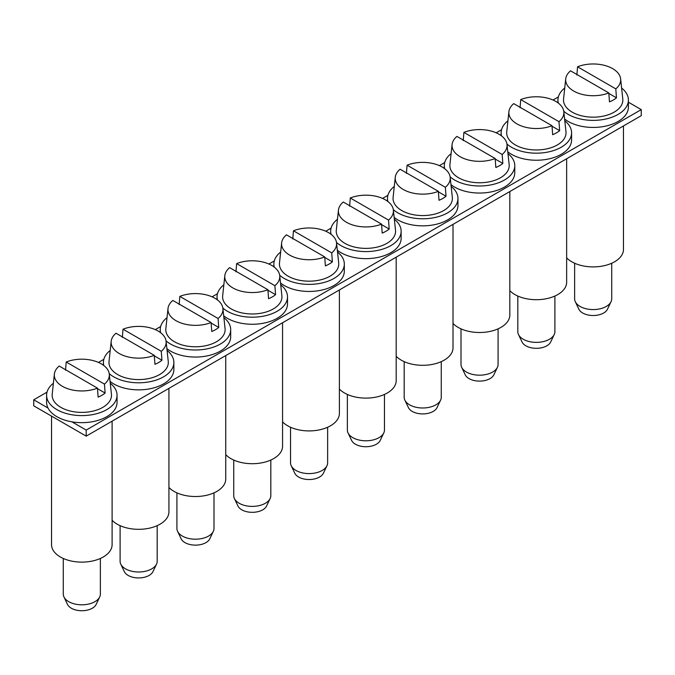 <?xml version="1.0" encoding="UTF-8"?>
<svg xmlns="http://www.w3.org/2000/svg" width="675" height="675" viewBox="0 0 675 675"><rect width="100%" height="100%" fill="white"/><g stroke="black" fill="none" stroke-linecap="round" stroke-linejoin="round"><path stroke-width="1.01" d="M628.408 102.203L641.25 109.62L641.25 115.678L86.197 436.134L33.75 405.852L33.75 399.802L47.014 392.141M98.474 362.433L103.823 359.336M155.292 329.628L160.642 326.54M212.102 296.823L217.46 293.735M268.92 264.026L274.278 260.93M325.738 231.221L331.096 228.125M382.556 198.416L387.914 195.328M439.374 165.611L444.724 162.523M496.184 132.815L501.542 129.718M553.002 100.01L558.36 96.922M641.25 109.62L86.197 430.076L86.197 436.134M86.197 430.076L71.938 421.841M48.009 408.029L33.75 399.802M574.636 263.242L574.636 298.873A18.546 10.707 0 0 0 575.294 301.708A18.546 10.707 0 0 0 587.95 309.142A18.546 10.707 0 0 0 611.052 301.708A18.546 10.707 0 0 0 611.719 298.873L611.719 263.242M575.294 301.708L578.872 309.218A14.833 8.564 0 0 0 588.997 315.166A14.833 8.564 0 0 0 607.475 309.218L611.052 301.708M565.726 78.865L563.566 98.972A29.666 17.128 0 0 0 584.82 116.471A29.666 17.128 0 0 0 622.789 98.972L620.629 78.865A27.506 15.879 180 0 1 615.803 88.872L616.461 97.833A28.426 16.411 180 0 1 609.474 101.874L608.808 92.914A27.506 15.879 180 0 1 585.428 95.082A27.506 15.879 180 0 1 565.726 78.865A27.506 15.879 180 0 1 570.544 70.824L608.808 92.914M615.803 88.872L577.538 66.783A27.506 15.879 180 0 1 600.919 64.614A27.506 15.879 180 0 1 620.629 78.865M577.538 66.783L576.88 74.984M616.461 97.833L608.85 93.437M564.595 118.994A35.227 20.343 0 0 0 568.266 121.483A35.227 20.343 0 0 0 606.656 125.887A35.227 20.343 0 0 0 628.408 107.097L628.408 100.035A35.227 20.343 0 0 0 621.608 88.028M563.752 111.223A35.227 20.343 0 0 0 568.266 114.421A35.227 20.343 0 0 0 606.656 118.825A35.227 20.343 0 0 0 628.408 100.035M564.739 88.028A35.227 20.343 0 0 0 557.947 100.035A35.227 20.343 0 0 0 558.352 103.115M566.646 257.85A30.282 17.482 0 0 0 600.716 266.347A30.282 17.482 0 0 0 623.464 249.413L623.464 125.947M517.818 296.038L517.818 331.678A18.546 10.707 0 0 0 518.476 334.513A18.546 10.707 0 0 0 531.141 341.947A18.546 10.707 0 0 0 554.234 334.513A18.546 10.707 0 0 0 554.901 331.678L554.901 296.038M518.476 334.513L522.053 342.023A14.833 8.564 0 0 0 532.178 347.971A14.833 8.564 0 0 0 550.665 342.023L554.234 334.513M508.908 111.67L506.748 131.777A29.666 17.128 0 0 0 528.002 149.276A29.666 17.128 0 0 0 565.971 131.777L563.811 111.67A27.506 15.879 180 0 1 558.984 121.677L559.651 130.638A28.426 16.411 180 0 1 552.656 134.679L551.99 125.719A27.506 15.879 180 0 1 528.618 127.887A27.506 15.879 180 0 1 508.908 111.67A27.506 15.879 180 0 1 513.726 103.621L551.99 125.719M558.984 121.677L520.72 99.588A27.506 15.879 180 0 1 544.101 97.411A27.506 15.879 180 0 1 563.811 111.67M520.72 99.588L520.062 107.781M559.651 130.638L552.032 126.242M507.777 151.799A35.227 20.343 0 0 0 511.447 154.28A35.227 20.343 0 0 0 549.838 158.693A35.227 20.343 0 0 0 571.59 139.902L571.59 132.84A35.227 20.343 0 0 0 564.798 120.825M506.933 144.028A35.227 20.343 0 0 0 511.447 147.218A35.227 20.343 0 0 0 549.838 151.63A35.227 20.343 0 0 0 571.59 132.84M507.921 120.825A35.227 20.343 0 0 0 501.128 132.84A35.227 20.343 0 0 0 501.533 135.92M461 328.843L461 364.475A18.546 10.707 0 0 0 461.666 367.318A18.546 10.707 0 0 0 474.322 374.752A18.546 10.707 0 0 0 497.416 367.318A18.546 10.707 0 0 0 498.083 364.475L498.083 328.843M461.666 367.318L465.235 374.827A14.833 8.564 0 0 0 475.369 380.767A14.833 8.564 0 0 0 493.847 374.827L497.416 367.318M452.09 144.467L449.93 164.582A29.666 17.128 0 0 0 471.192 182.073A29.666 17.128 0 0 0 509.153 164.582L506.993 144.467A27.506 15.879 180 0 1 502.166 154.482L502.833 163.443A28.426 16.411 180 0 1 495.838 167.476L495.18 158.515A27.506 15.879 180 0 1 471.8 160.692A27.506 15.879 180 0 1 452.09 144.467A27.506 15.879 180 0 1 456.916 136.426L495.18 158.515M502.166 154.482L463.902 132.393A27.506 15.879 180 0 1 487.282 130.216A27.506 15.879 180 0 1 506.993 144.467M463.902 132.393L463.244 140.586M502.833 163.443L495.214 159.047M450.968 184.596A35.227 20.343 0 0 0 454.629 187.085A35.227 20.343 0 0 0 493.02 191.498A35.227 20.343 0 0 0 514.772 172.699L514.772 165.637A35.227 20.343 0 0 0 507.98 153.63M450.115 176.825A35.227 20.343 0 0 0 454.629 180.023A35.227 20.343 0 0 0 493.02 184.435A35.227 20.343 0 0 0 514.772 165.637M451.102 153.63A35.227 20.343 0 0 0 444.31 165.637A35.227 20.343 0 0 0 444.715 168.716M404.182 361.648L404.182 397.28A18.546 10.707 0 0 0 404.848 400.123A18.546 10.707 0 0 0 417.504 407.557A18.546 10.707 0 0 0 440.606 400.123A18.546 10.707 0 0 0 441.264 397.28L441.264 361.648M404.848 400.123L408.426 407.624A14.833 8.564 0 0 0 418.551 413.573A14.833 8.564 0 0 0 437.029 407.624L440.606 400.123M395.272 177.272L393.112 197.387A29.666 17.128 0 0 0 414.374 214.878A29.666 17.128 0 0 0 452.334 197.387L450.174 177.272A27.506 15.879 180 0 1 445.357 187.287L446.015 196.248A28.426 16.411 180 0 1 439.02 200.281L438.362 191.32A27.506 15.879 180 0 1 414.982 193.497A27.506 15.879 180 0 1 395.272 177.272A27.506 15.879 180 0 1 400.098 169.231L438.362 191.32M445.357 187.287L407.093 165.189A27.506 15.879 180 0 1 430.464 163.021A27.506 15.879 180 0 1 450.174 177.272M407.093 165.189L406.426 173.391M446.015 196.248L438.396 191.852M394.149 217.401A35.227 20.343 0 0 0 397.811 219.89A35.227 20.343 0 0 0 436.21 224.294A35.227 20.343 0 0 0 457.954 205.504L457.954 198.442A35.227 20.343 0 0 0 451.162 186.435M393.306 209.63A35.227 20.343 0 0 0 397.811 212.828A35.227 20.343 0 0 0 436.21 217.232A35.227 20.343 0 0 0 457.954 198.442M394.293 186.435A35.227 20.343 0 0 0 387.492 198.442A35.227 20.343 0 0 0 387.897 201.521M347.363 394.445L347.363 430.085A18.546 10.707 0 0 0 348.03 432.92A18.546 10.707 0 0 0 360.686 440.353A18.546 10.707 0 0 0 383.788 432.92A18.546 10.707 0 0 0 384.455 430.085L384.455 394.445M348.03 432.92L351.608 440.429A14.833 8.564 0 0 0 361.733 446.377A14.833 8.564 0 0 0 380.211 440.429L383.788 432.92M338.453 210.077L336.293 230.183A29.666 17.128 0 0 0 357.556 247.683A29.666 17.128 0 0 0 395.516 230.183L393.365 210.077A27.506 15.879 180 0 1 388.538 220.084L389.197 229.044A28.426 16.411 180 0 1 382.202 233.086L381.544 224.125A27.506 15.879 180 0 1 358.163 226.294A27.506 15.879 180 0 1 338.453 210.077A27.506 15.879 180 0 1 343.28 202.028L381.544 224.125M388.538 220.084L350.274 197.994A27.506 15.879 180 0 1 373.655 195.818A27.506 15.879 180 0 1 393.365 210.077M350.274 197.994L349.616 206.196M389.197 229.044L381.586 224.648M337.331 250.206A35.227 20.343 0 0 0 340.993 252.695A35.227 20.343 0 0 0 379.392 257.099A35.227 20.343 0 0 0 401.136 238.309L401.136 231.247A35.227 20.343 0 0 0 394.343 219.24M336.488 242.435A35.227 20.343 0 0 0 340.993 245.624A35.227 20.343 0 0 0 379.392 250.037A35.227 20.343 0 0 0 401.136 231.247M337.475 219.24A35.227 20.343 0 0 0 330.674 231.247A35.227 20.343 0 0 0 331.087 234.326M290.545 427.25L290.545 462.89A18.546 10.707 0 0 0 291.212 465.725A18.546 10.707 0 0 0 303.868 473.158A18.546 10.707 0 0 0 326.97 465.725A18.546 10.707 0 0 0 327.637 462.89L327.637 427.25M291.212 465.725L294.789 473.234A14.833 8.564 0 0 0 304.914 479.182A14.833 8.564 0 0 0 323.392 473.234L326.97 465.725M281.635 242.882L279.484 262.988A29.666 17.128 0 0 0 300.738 280.488A29.666 17.128 0 0 0 338.707 262.988L336.547 242.882A27.506 15.879 180 0 1 331.72 252.889L332.378 261.849A28.426 16.411 180 0 1 325.384 265.882L324.726 256.922A27.506 15.879 180 0 1 301.345 259.099A27.506 15.879 180 0 1 281.635 242.882A27.506 15.879 180 0 1 286.462 234.832L324.726 256.922M331.72 252.889L293.456 230.799A27.506 15.879 180 0 1 316.837 228.622A27.506 15.879 180 0 1 336.547 242.882M293.456 230.799L292.798 238.992M332.378 261.849L324.768 257.453M280.513 283.002A35.227 20.343 0 0 0 284.183 285.491A35.227 20.343 0 0 0 322.574 289.904A35.227 20.343 0 0 0 344.326 271.114L344.326 264.052A35.227 20.343 0 0 0 337.525 252.037M279.669 275.24A35.227 20.343 0 0 0 284.183 278.429A35.227 20.343 0 0 0 322.574 282.842A35.227 20.343 0 0 0 344.326 264.052M280.657 252.037A35.227 20.343 0 0 0 273.864 264.052A35.227 20.343 0 0 0 274.269 267.131M233.736 460.055L233.736 495.686A18.546 10.707 0 0 0 234.394 498.53A18.546 10.707 0 0 0 247.058 505.963A18.546 10.707 0 0 0 270.152 498.53A18.546 10.707 0 0 0 270.818 495.686L270.818 460.055M234.394 498.53L237.971 506.031A14.833 8.564 0 0 0 248.096 511.979A14.833 8.564 0 0 0 266.574 506.031L270.152 498.53M224.826 275.678L222.666 295.793A29.666 17.128 0 0 0 243.92 313.284A29.666 17.128 0 0 0 281.888 295.793L279.728 275.678A27.506 15.879 180 0 1 274.902 285.694L275.56 294.654A28.426 16.411 180 0 1 268.574 298.688L267.907 289.727A27.506 15.879 180 0 1 244.536 291.904A27.506 15.879 180 0 1 224.826 275.678A27.506 15.879 180 0 1 229.643 267.637L267.907 289.727M274.902 285.694L236.638 263.596A27.506 15.879 180 0 1 260.018 261.427A27.506 15.879 180 0 1 279.728 275.678M236.638 263.596L235.98 271.797M275.56 294.654L267.95 290.258M223.695 315.807A35.227 20.343 0 0 0 227.365 318.296A35.227 20.343 0 0 0 265.756 322.709A35.227 20.343 0 0 0 287.508 303.91L287.508 296.848A35.227 20.343 0 0 0 280.707 284.842M222.851 308.036A35.227 20.343 0 0 0 227.365 311.234A35.227 20.343 0 0 0 265.756 315.647A35.227 20.343 0 0 0 287.508 296.848M223.838 284.842A35.227 20.343 0 0 0 217.046 296.848A35.227 20.343 0 0 0 217.451 299.928M176.918 492.86L176.918 528.491A18.546 10.707 0 0 0 177.584 531.326A18.546 10.707 0 0 0 190.24 538.768A18.546 10.707 0 0 0 213.334 531.326A18.546 10.707 0 0 0 214 528.491L214 492.86M177.584 531.326L181.153 538.836A14.833 8.564 0 0 0 191.278 544.784A14.833 8.564 0 0 0 209.765 538.836L213.334 531.326M168.007 308.483L165.847 328.59A29.666 17.128 0 0 0 187.11 346.089A29.666 17.128 0 0 0 225.07 328.59L222.91 308.483A27.506 15.879 180 0 1 218.084 318.49L218.751 327.451A28.426 16.411 180 0 1 211.756 331.493L211.098 322.532A27.506 15.879 180 0 1 187.718 324.709A27.506 15.879 180 0 1 168.007 308.483A27.506 15.879 180 0 1 172.834 300.442L211.098 322.532M218.084 318.49L179.82 296.401A27.506 15.879 180 0 1 203.2 294.233A27.506 15.879 180 0 1 222.91 308.483M179.82 296.401L179.162 304.602M218.751 327.451L211.132 323.055M166.877 348.612A35.227 20.343 0 0 0 170.547 351.101A35.227 20.343 0 0 0 208.938 355.506A35.227 20.343 0 0 0 230.69 336.715L230.69 329.653A35.227 20.343 0 0 0 223.898 317.647M166.033 340.841A35.227 20.343 0 0 0 170.547 344.039A35.227 20.343 0 0 0 208.938 348.443A35.227 20.343 0 0 0 230.69 329.653M167.02 317.647A35.227 20.343 0 0 0 160.228 329.653A35.227 20.343 0 0 0 160.633 332.733M120.099 525.656L120.099 561.296A18.546 10.707 0 0 0 120.766 564.131A18.546 10.707 0 0 0 133.422 571.565A18.546 10.707 0 0 0 156.524 564.131A18.546 10.707 0 0 0 157.182 561.296L157.182 525.656M120.766 564.131L124.335 571.641A14.833 8.564 0 0 0 134.468 577.589A14.833 8.564 0 0 0 152.947 571.641L156.524 564.131M111.189 341.288L109.029 361.395A29.666 17.128 0 0 0 130.292 378.894A29.666 17.128 0 0 0 168.252 361.395L166.092 341.288A27.506 15.879 180 0 1 161.274 351.295L161.932 360.256A28.426 16.411 180 0 1 154.938 364.298L154.28 355.337A27.506 15.879 180 0 1 130.899 357.505A27.506 15.879 180 0 1 111.189 341.288A27.506 15.879 180 0 1 116.016 333.239L154.28 355.337M161.274 351.295L123.01 329.206A27.506 15.879 180 0 1 146.382 327.029A27.506 15.879 180 0 1 166.092 341.288M123.01 329.206L122.344 337.407M161.932 360.256L154.313 355.86M110.067 381.417A35.227 20.343 0 0 0 113.729 383.898A35.227 20.343 0 0 0 152.128 388.311A35.227 20.343 0 0 0 173.872 369.52L173.872 362.458A35.227 20.343 0 0 0 167.079 350.452M109.215 373.646A35.227 20.343 0 0 0 113.729 376.836A35.227 20.343 0 0 0 152.128 381.248A35.227 20.343 0 0 0 173.872 362.458M110.202 350.452A35.227 20.343 0 0 0 103.41 362.458A35.227 20.343 0 0 0 103.815 365.538M63.281 558.461L63.281 594.093A18.546 10.707 0 0 0 63.948 596.936A18.546 10.707 0 0 0 76.604 604.37A18.546 10.707 0 0 0 99.706 596.936A18.546 10.707 0 0 0 100.364 594.093L100.364 558.461M63.948 596.936L67.525 604.446A14.833 8.564 0 0 0 77.65 610.386A14.833 8.564 0 0 0 96.128 604.446L99.706 596.936M54.371 374.093L52.211 394.2A29.666 17.128 0 0 0 73.474 411.691A29.666 17.128 0 0 0 111.434 394.2L109.274 374.093A27.506 15.879 180 0 1 104.456 384.1L105.114 393.061A28.426 16.411 180 0 1 98.12 397.094L97.462 388.133A27.506 15.879 180 0 1 74.081 390.31A27.506 15.879 180 0 1 54.371 374.093A27.506 15.879 180 0 1 59.197 366.044L97.462 388.133M104.456 384.1L66.192 362.011A27.506 15.879 180 0 1 89.572 359.834A27.506 15.879 180 0 1 109.274 374.093M66.192 362.011L65.526 370.204M105.114 393.061L97.504 388.665M53.392 383.248A35.227 20.343 0 0 0 46.592 395.263L46.592 402.325A35.227 20.343 0 0 0 56.911 416.703A35.227 20.343 0 0 0 95.31 421.116A35.227 20.343 0 0 0 117.053 402.325L117.053 395.263A35.227 20.343 0 0 0 110.261 383.248M46.592 395.263A35.227 20.343 0 0 0 56.911 409.641A35.227 20.343 0 0 0 95.31 414.053A35.227 20.343 0 0 0 117.053 395.263M509.827 290.647A30.282 17.482 0 0 0 543.898 299.152A30.282 17.482 0 0 0 566.646 282.218L566.646 158.752M453.009 323.452A30.282 17.482 0 0 0 487.08 331.957A30.282 17.482 0 0 0 509.827 315.014L509.827 191.557M396.191 356.257A30.282 17.482 0 0 0 430.262 364.753A30.282 17.482 0 0 0 453.009 347.819L453.009 224.353M339.382 389.053A30.282 17.482 0 0 0 373.452 397.558A30.282 17.482 0 0 0 396.191 380.624L396.191 257.158M282.563 421.858A30.282 17.482 0 0 0 316.634 430.363A30.282 17.482 0 0 0 339.382 413.429L339.382 289.963M225.745 454.663A30.282 17.482 0 0 0 259.816 463.16A30.282 17.482 0 0 0 282.563 446.226L282.563 322.76M168.927 487.468A30.282 17.482 0 0 0 202.998 495.965A30.282 17.482 0 0 0 225.745 479.031L225.745 355.565M112.109 520.265A30.282 17.482 0 0 0 146.18 528.77A30.282 17.482 0 0 0 168.927 511.836L168.927 388.37M51.536 416.129L51.536 544.641A30.282 17.482 0 0 0 81.827 562.123A30.282 17.482 0 0 0 112.109 544.641L112.109 421.175M557.947 102.811L557.947 100.035M501.128 135.616L501.128 132.84M444.31 168.412L444.31 165.637M387.492 201.218L387.492 198.442M330.674 234.023L330.674 231.247M273.864 266.819L273.864 264.052M217.046 299.624L217.046 296.848M160.228 332.429L160.228 329.653M103.41 365.234L103.41 362.458"/></g></svg>
